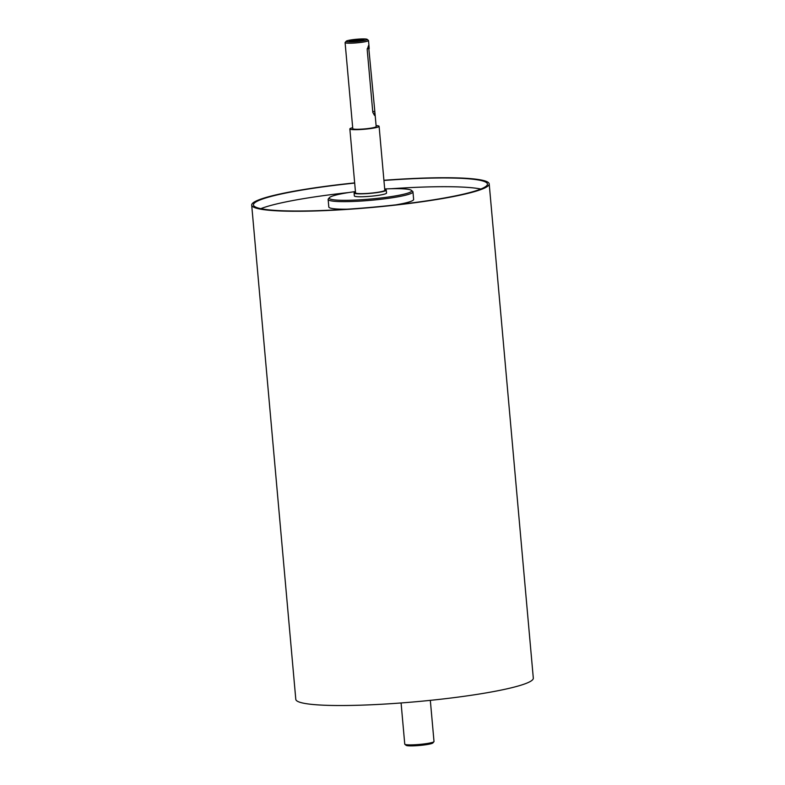 <?xml version="1.0" encoding="UTF-8"?>
<svg xmlns="http://www.w3.org/2000/svg" width="785" height="785" viewBox="0 0 785 785"><rect width="100%" height="100%" fill="white"/><g stroke="black" fill="none" stroke-linecap="round" stroke-linejoin="round"><path stroke-width="1.18" d="M355.497 192.158A16.151 1.766 -5.1 0 0 354.094 193.022A16.151 1.766 -5.1 0 0 365.545 193.699A16.151 1.766 -5.1 0 0 386.269 190.147A16.151 1.766 -5.1 0 0 384.748 189.548M352.691 127.71A14.68 1.609 -5.1 0 0 349.855 128.926L355.556 192.894A14.68 1.609 -5.1 0 0 365.967 193.502A14.68 1.609 -5.1 0 0 384.807 190.284L379.106 126.316A14.68 1.609 -5.1 0 0 376.093 125.62M386.269 190.147L386.534 193.061A16.151 1.766 174.9 0 1 365.8 196.603A16.151 1.766 174.9 0 1 354.359 195.926L354.094 193.022M350.012 41.34A6.751 0.736 174.9 0 1 350.287 41.144A6.751 0.736 174.9 0 1 357.469 39.986A6.751 0.736 174.9 0 1 363.435 40.143M349.61 40.791A7.428 0.814 174.9 0 1 358.431 39.456A7.428 0.814 174.9 0 1 363.975 39.907A7.428 0.814 174.9 0 1 356.763 41.212A7.428 0.814 174.9 0 1 349.443 41.203A7.428 0.814 174.9 0 1 349.61 40.791M374.828 111.46L374.514 115.405L372.806 112.383L367.194 49.583L368.528 45.569L374.828 111.46L372.728 111.578M329.406 197.653L328.346 198.909A42.576 4.661 -5.1 0 0 328.14 199.439A42.576 4.661 -5.1 0 0 358.313 201.215A42.576 4.661 -5.1 0 0 412.959 191.874A42.576 4.661 -5.1 0 0 412.655 191.383L411.389 190.333A41.409 4.533 174.9 0 1 358.549 199.9A41.409 4.533 174.9 0 1 329.406 197.653A41.409 4.533 174.9 0 1 355.438 191.579M384.689 188.969A41.409 4.533 174.9 0 1 411.389 190.333M395.777 204.865A42.576 4.661 -5.1 0 0 413.636 199.429L412.959 191.874M328.14 199.439L328.807 207.005A42.576 4.661 -5.1 0 0 347.343 209.193M346.214 41.212L345.155 42.459A11.746 1.285 -5.1 0 0 345.096 42.606A11.746 1.285 -5.1 0 0 353.417 43.096A11.746 1.285 -5.1 0 0 368.499 40.526A11.746 1.285 -5.1 0 0 368.41 40.388L367.144 39.338A10.568 1.158 174.9 0 1 353.652 41.782A10.568 1.158 174.9 0 1 346.214 41.212A10.568 1.158 174.9 0 1 356.586 39.25A10.568 1.158 174.9 0 1 367.144 39.338M345.096 42.606L352.779 128.671A11.746 1.285 -5.1 0 0 361.1 129.162A11.746 1.285 -5.1 0 0 376.172 126.581L374.896 112.255M404.864 744.298L406.13 745.338A13.512 1.482 -5.1 0 0 415.608 745.75A13.512 1.482 -5.1 0 0 432.869 742.953L433.928 741.697A14.68 1.609 174.9 0 1 415.167 744.739A14.68 1.609 174.9 0 1 404.864 744.298A14.68 1.609 174.9 0 1 404.756 744.131L401.086 702.958M430.327 700.348L434.007 741.521A14.68 1.609 174.9 0 1 433.928 741.697M354.673 182.895A119.222 13.06 -5.1 0 0 251.691 205.091A119.222 13.06 -5.1 0 0 336.186 210.066A119.222 13.06 -5.1 0 0 489.202 183.896A119.222 13.06 -5.1 0 0 383.914 180.285M354.683 183.091A117.465 12.864 -5.1 0 0 253.447 204.934A117.465 12.864 -5.1 0 0 336.686 209.831A117.465 12.864 -5.1 0 0 487.446 184.053A117.465 12.864 -5.1 0 0 383.934 180.471M480.842 189.038A117.465 12.864 -5.1 0 0 391.205 188.734M348.991 192.502A117.465 12.864 -5.1 0 0 260.826 208.673M349.855 128.926A14.68 1.609 -5.1 0 0 360.256 129.545A14.68 1.609 -5.1 0 0 379.106 126.316M251.691 205.091L295.798 699.347A119.222 13.06 -5.1 0 0 380.293 704.322A119.222 13.06 -5.1 0 0 533.309 678.152L489.202 183.896M367.184 48.768L369.225 48.66M369.156 47.885L368.499 40.526"/></g></svg>
